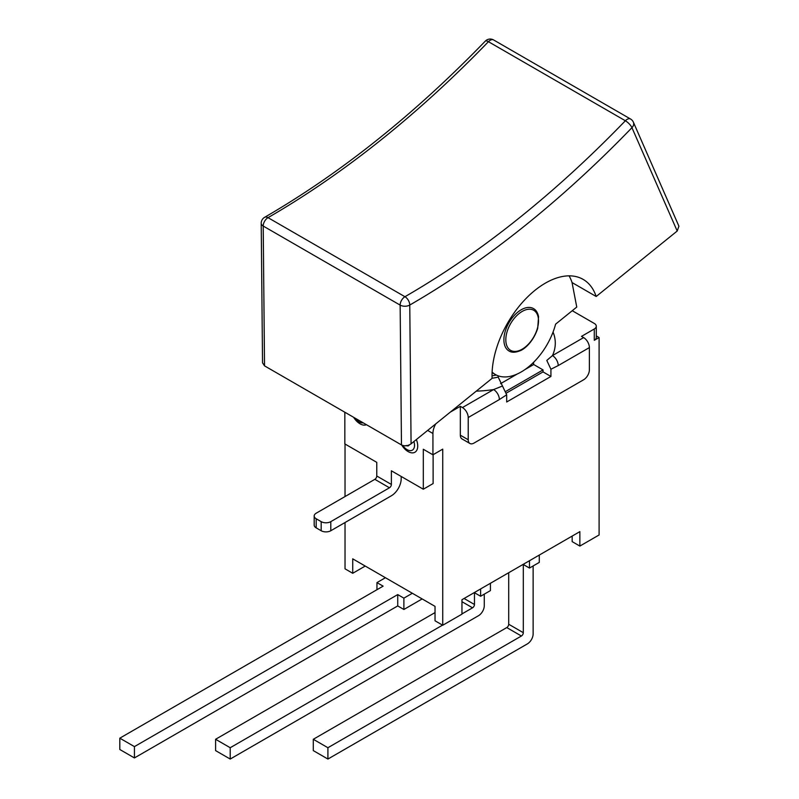 <?xml version="1.0" encoding="UTF-8"?>
<svg xmlns="http://www.w3.org/2000/svg" width="799" height="799" viewBox="0 0 799 799"><rect width="100%" height="100%" fill="white"/><g stroke="black" fill="none" stroke-linecap="round" stroke-linejoin="round"><path stroke-width="1.2" d="M262.531 362.786L264.529 365.862L263.211 226.047A6.801 3.925 -60 0 1 268.015 217.658L268.015 217.658A6.801 3.925 60 0 0 264.619 217.318A6.801 6.801 0 0 0 261.213 223.271A6.801 3.965 -0.5 0 0 263.211 226.047L400.149 305.108A6.801 3.925 -60 0 1 404.953 296.719L404.953 296.719A6.801 3.925 60 0 1 409.767 305.048A853.102 492.544 120 0 0 631.949 127.68A6.801 5.114 -23.6 0 0 633.367 122.167A6.801 6.801 0 0 0 630.541 119.011L493.602 39.95A6.801 6.801 0 0 0 485.712 40.729M485.333 41.099A6.801 2.197 44 0 1 488.429 41.698L625.367 120.759A6.801 2.197 44 0 1 631.949 127.68L677.202 231.031L678.92 226.207M401.468 444.923C404.674 446.371 407.87 446.002 411.076 443.825L409.767 305.048A6.801 3.965 -0.5 0 1 400.149 305.108L401.468 444.923L264.529 365.862M677.202 231.031L596.184 296.499L572.054 282.556A75.476 43.575 120 0 0 569.088 275.845M596.184 296.499A75.476 43.575 -60 0 0 583.13 279.38A75.476 43.575 -60 0 0 523.844 300.814A75.476 43.575 -60 0 0 492.084 378.356L411.076 443.825M572.054 282.556L576.758 307.066L555.595 324.164A51.675 29.833 -60 0 1 495.36 374.521A51.675 29.833 -60 0 1 492.763 372.674L492.064 373.243M533.442 308.564A24.479 14.132 120 0 0 508.963 322.696A24.479 14.132 120 0 0 508.963 350.961C511.65 352.729 515.365 352.659 520.099 350.741C523.984 349.493 533.323 342.072 537.707 328.329L538.566 316.554C537.637 312.519 535.929 309.852 533.442 308.564M460.334 435.195L460.334 406.331L462.451 407.55A8.16 4.714 60 0 1 468.214 417.537L468.214 439.75L460.334 435.195A8.16 4.714 -60 0 0 462.022 438.931L469.912 443.485A8.16 4.714 -60 0 0 473.987 443.085L583.61 379.785A8.16 4.714 -60 0 0 589.382 369.797L589.382 347.585A8.16 4.714 -120 0 0 583.61 337.597L552.459 355.585L546.796 360.429L550.92 369.238L550.92 376.459L543.03 371.905L543.03 369.907L533.592 364.454A63.92 36.904 180 0 1 533.512 364.634L524.943 369.577M517.462 373.902L500.564 383.66M533.512 364.634L533.512 362.386M533.592 364.454L533.592 362.307M550.92 376.459L506.686 401.997L506.686 394.776L498.196 377.108L498.196 375.83M496.359 375.051A75.066 43.346 180 0 1 492.024 375.82M543.03 369.907L506.017 391.28M468.214 417.537L499.375 399.55A8.16 4.714 -120 0 0 493.602 389.562L462.451 407.55M502.551 385.967L493.602 389.562A83.226 48.05 0 0 1 476.264 391.14M469.912 443.485A8.16 4.714 -60 0 1 468.214 439.75M460.334 406.331L450.306 412.114M553.048 332.064A83.226 48.05 0 0 1 552.459 355.585A8.16 4.714 60 0 1 558.231 365.572L589.382 347.585M572.244 310.711L594.286 323.435A6.801 3.925 180 0 1 596.284 326.212A6.801 3.925 180 0 1 594.286 328.988L581.502 336.369L583.61 337.597M344.838 412.224L344.838 443.914L376.768 462.351L376.768 476.004A2.717 1.568 -60 0 1 374.841 479.34L316.184 513.208A6.801 3.925 180 0 0 314.187 515.984A6.801 3.925 180 0 0 316.184 518.761L321.178 521.647L321.178 530.746A6.801 3.925 0 0 0 330.796 530.746L391.38 495.77A13.873 8.01 -60 0 0 401.188 478.781L401.188 476.454M433.118 454.681L433.118 483.555L423.31 489.218L423.31 449.248L432.928 454.801L442.736 449.138L442.736 625.247L435.036 620.803L435.036 606.371L352.729 558.841L352.729 573.283L345.028 568.838L345.028 522.536M374.841 479.34L389.463 487.78A2.717 1.568 120 0 0 391.38 484.444L391.38 470.791L423.31 489.218M506.496 392.998L543.03 371.905M416.369 439.54A13.603 7.85 60 0 1 416.479 450.776A13.603 7.85 60 0 1 408.119 451.575A13.603 7.85 60 0 1 401.707 445.053M366.431 424.698A13.603 7.85 60 0 1 360.029 423.82A13.603 7.85 60 0 1 353.627 417.308M596.284 326.212L596.284 337.538A6.801 3.925 180 0 1 594.286 340.314L599.1 337.538L596.284 335.91M432.928 454.801L432.928 433.477A13.873 8.01 -60 0 1 435.765 423.87M389.463 487.78L330.796 521.647A6.801 3.925 180 0 1 321.178 521.647M321.178 530.746L316.184 527.859L316.184 518.761M314.187 515.984L314.187 525.083A6.801 3.925 0 0 0 316.184 527.859M599.1 337.538L599.1 534.97L579.864 546.077L579.864 531.635L461.962 599.709L461.962 614.141L442.736 625.247M345.028 496.549L345.028 444.024M506.776 627.575L521.397 636.014A2.717 1.568 120 0 0 523.315 632.688L508.703 624.249A2.717 1.568 -60 0 1 506.776 627.575L313.298 739.285L327.91 747.724L327.91 759.05L527.36 643.904A8.16 4.714 -60 0 0 533.133 633.907L533.133 565.952M521.397 636.014L327.91 747.724M461.962 601.707L472.549 607.809A2.717 1.568 120 0 0 474.466 604.483L464.079 598.481M435.036 612.583L215.59 739.285L230.212 747.724L230.212 759.05L478.511 615.699A8.16 4.714 -60 0 0 484.274 605.702L484.274 594.156M472.549 607.809L461.962 613.922M442.546 625.138L230.212 747.724M230.212 759.05L215.59 750.611L215.59 739.285M480.618 588.933L480.618 596.264L474.466 592.708L474.466 604.483M529.477 560.728L529.477 568.059L523.315 564.503L523.315 632.688M529.477 568.059L539.285 562.396L539.285 555.065M376.958 589.712L376.958 582.611L383.111 586.156L119.81 738.176L134.432 746.616L134.432 757.941L119.81 749.502L119.81 738.176M385.418 577.717L376.958 582.611M412.344 593.267L403.885 598.151L397.732 594.596L134.432 746.616M397.732 594.596L397.732 605.922L134.432 757.941M403.885 598.151L403.885 609.477L397.732 605.922M327.91 759.05L313.298 750.611L313.298 739.285M508.703 572.723L508.703 624.249M480.618 596.264L490.426 590.601L490.426 583.27M403.885 609.477L422.152 598.93M579.864 546.077L572.174 541.632L572.174 536.079M365.223 566.062L352.729 573.283M493.602 39.95A6.801 3.925 -60 0 0 488.429 41.698A846.301 488.618 120 0 1 268.015 217.658L404.953 296.719A846.301 488.618 -60 0 0 625.367 120.759A6.801 3.925 -60 0 1 630.541 119.011M498.196 377.108A75.066 43.346 180 0 1 492.074 378.257M505.817 339.755A23.121 13.343 -60 0 1 520.558 312.459A23.121 13.343 -60 0 1 538.196 317.363A23.121 13.343 -60 0 1 523.774 348.174A23.121 13.343 -60 0 1 505.817 339.755M499.375 399.55L506.686 394.776M550.92 369.238L558.231 365.572M409.268 444.923A4.754 2.747 60 0 1 406.192 445.462M402.716 445.462A10.497 6.062 -120 0 0 407.091 449.637A10.497 6.062 -120 0 0 413.892 441.547M354.856 418.007A10.497 6.062 -120 0 0 359.011 421.872A10.497 6.062 -120 0 0 363.165 422.811M594.286 328.988L594.286 340.314M427.645 430.431L432.928 433.477M391.38 484.444L376.768 476.004M330.796 530.746L330.796 521.647M264.619 217.318C340.754 173.173 414.321 114.447 485.313 41.119M633.367 122.167L678.85 226.057M261.213 223.271L262.531 362.576M495.36 374.521L492.514 372.873"/></g></svg>
